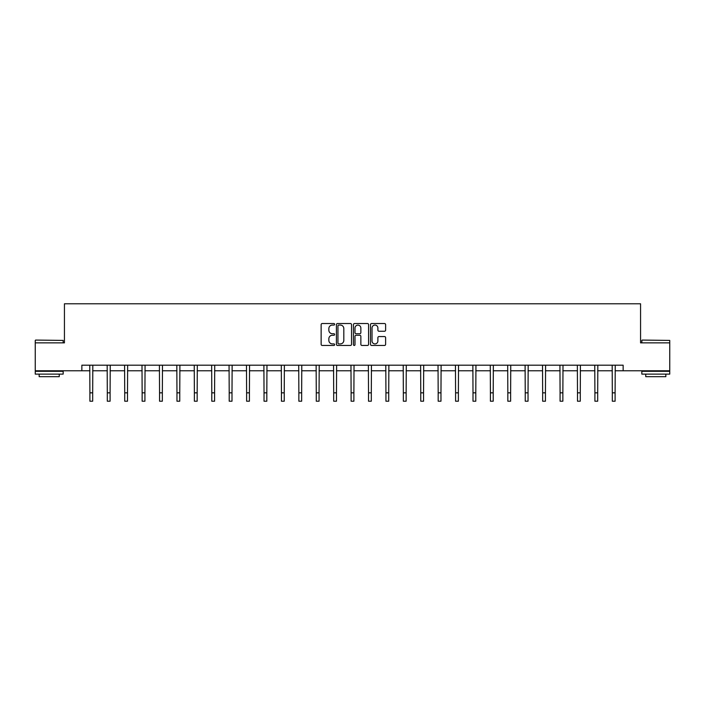 <?xml version="1.0" encoding="UTF-8"?>
<svg xmlns="http://www.w3.org/2000/svg" width="705" height="705" viewBox="0 0 705 705"><rect width="100%" height="100%" fill="white"/><g stroke="black" fill="none" stroke-linecap="round" stroke-linejoin="round"><path stroke-width="1.06" d="M334.637 324.3A0.767 0.767 0 0 0 333.87 323.533L322.229 323.533A1.093 1.093 0 0 0 321.136 324.626L321.136 344.348A1.093 1.093 0 0 0 322.229 345.45L333.87 345.45A0.767 0.767 0 0 0 334.637 344.675A0.767 0.767 0 0 0 333.87 343.908L332.363 343.908A3.507 3.507 0 0 1 328.856 340.409L328.856 338.761A3.507 3.507 0 0 1 332.363 335.254L333.87 335.254A0.767 0.767 0 0 0 334.637 334.487A0.767 0.767 0 0 0 333.87 333.721L332.363 333.721A3.507 3.507 0 0 1 328.856 330.213L328.856 328.574A3.507 3.507 0 0 1 332.363 325.067L333.87 325.067A0.767 0.767 0 0 0 334.637 324.3M384.525 331.253A1.093 1.093 0 0 0 385.617 330.16L385.617 324.626A1.093 1.093 0 0 0 384.525 323.533L371.597 323.533A1.093 1.093 0 0 0 370.495 324.626L370.495 344.348A1.093 1.093 0 0 0 371.597 345.45L384.525 345.45A1.093 1.093 0 0 0 385.617 344.348L385.617 337.669A1.093 1.093 0 0 0 384.525 336.567L378.99 336.567A1.093 1.093 0 0 0 377.889 337.669L377.889 340.982A2.935 2.935 0 0 1 374.963 343.908A2.935 2.935 0 0 1 372.029 340.982L372.029 327.992A2.935 2.935 0 0 1 374.963 325.067A2.935 2.935 0 0 1 377.889 327.992L377.889 330.16A1.093 1.093 0 0 0 378.99 331.253L384.525 331.253M81.859 370.768L35.25 370.768L35.25 342.859L64.437 342.859L64.437 303.793L640.563 303.793L640.563 342.859L669.75 342.859L669.75 370.768L623.141 370.768L623.141 365.19L81.859 365.19L81.859 370.768L89.896 370.768M351.539 324.626A1.093 1.093 0 0 0 350.447 323.533L337.519 323.533A1.093 1.093 0 0 0 336.417 324.626L336.417 344.348A1.093 1.093 0 0 0 337.519 345.45L350.447 345.45A1.093 1.093 0 0 0 351.539 344.348L351.539 324.626M354.553 323.533L367.481 323.533A1.093 1.093 0 0 1 368.583 324.626L368.583 344.348A1.093 1.093 0 0 1 367.481 345.45L361.947 345.45A1.093 1.093 0 0 1 360.854 344.348L360.854 336.356A1.093 1.093 0 0 0 359.762 335.254L356.087 335.254A1.093 1.093 0 0 0 354.994 336.356L354.994 344.675A0.767 0.767 0 0 1 354.227 345.45A0.767 0.767 0 0 1 353.461 344.675L353.461 324.626A1.093 1.093 0 0 1 354.553 323.533M92.681 370.768L107.31 370.768M110.095 370.768L124.723 370.768M127.508 370.768L142.137 370.768M144.922 370.768L159.55 370.768M162.344 370.768L176.964 370.768M179.757 370.768L194.377 370.768M197.171 370.768L211.791 370.768M214.584 370.768L229.204 370.768M231.998 370.768L246.618 370.768M249.411 370.768L264.031 370.768M266.825 370.768L281.445 370.768M284.238 370.768L298.858 370.768M301.652 370.768L316.281 370.768M319.065 370.768L333.694 370.768M336.479 370.768L351.108 370.768M353.892 370.768L368.521 370.768M371.306 370.768L385.935 370.768M388.719 370.768L403.348 370.768M406.142 370.768L420.762 370.768M423.555 370.768L438.175 370.768M440.969 370.768L455.589 370.768M458.382 370.768L473.002 370.768M475.796 370.768L490.416 370.768M493.209 370.768L507.829 370.768M510.623 370.768L525.243 370.768M528.036 370.768L542.656 370.768M545.45 370.768L560.078 370.768M562.863 370.768L577.492 370.768M580.277 370.768L594.905 370.768M597.69 370.768L612.319 370.768M615.104 370.768L623.141 370.768M338.717 325.067A0.767 0.767 0 0 0 337.951 325.833L337.951 343.141A0.767 0.767 0 0 0 338.717 343.908L340.312 343.908A3.507 3.507 0 0 0 343.82 340.409L343.82 328.574A3.507 3.507 0 0 0 340.312 325.067L338.717 325.067M360.854 328.054A2.935 2.935 0 0 0 357.92 325.12A2.935 2.935 0 0 0 354.994 328.054L354.994 332.628A1.093 1.093 0 0 0 356.087 333.721L359.762 333.721A1.093 1.093 0 0 0 360.854 332.628L360.854 328.054M89.755 365.19L89.896 392.835L92.681 392.835L92.822 365.19M89.896 392.835L89.896 401.207L92.681 401.207L92.681 392.835M35.585 340.074L63.159 340.409L35.585 340.074M49.2 374.117L35.25 374.117L35.25 371.324L63.159 371.324L63.159 374.117L49.2 374.117M59.246 374.117L59.246 376.681L39.154 376.681L39.154 374.117M642.176 340.074L669.75 340.409L642.176 340.074M655.8 374.117L641.841 374.117L641.841 371.324L669.75 371.324L669.75 374.117L655.8 374.117M665.846 374.117L665.846 376.681L645.754 376.681L645.754 374.117M107.169 365.19L107.31 392.835L110.095 392.835L110.236 365.19M107.31 392.835L107.31 401.207L110.095 401.207L110.095 392.835M124.582 365.19L124.723 392.835L127.508 392.835L127.649 365.19M124.723 392.835L124.723 401.207L127.508 401.207L127.508 392.835M141.996 365.19L142.137 392.835L144.922 392.835L145.071 365.19M142.137 392.835L142.137 401.207L144.922 401.207L144.922 392.835M159.409 365.19L159.55 392.835L162.344 392.835L162.485 365.19M159.55 392.835L159.55 401.207L162.344 401.207L162.344 392.835M176.823 365.19L176.964 392.835L179.757 392.835L179.898 365.19M176.964 392.835L176.964 401.207L179.757 401.207L179.757 392.835M194.236 365.19L194.377 392.835L197.171 392.835L197.312 365.19M194.377 392.835L194.377 401.207L197.171 401.207L197.171 392.835M211.65 365.19L211.791 392.835L214.584 392.835L214.725 365.19M211.791 392.835L211.791 401.207L214.584 401.207L214.584 392.835M229.063 365.19L229.204 392.835L231.998 392.835L232.139 365.19M229.204 392.835L229.204 401.207L231.998 401.207L231.998 392.835M246.477 365.19L246.618 392.835L249.411 392.835L249.552 365.19M246.618 392.835L246.618 401.207L249.411 401.207L249.411 392.835M263.89 365.19L264.031 392.835L266.825 392.835L266.966 365.19M264.031 392.835L264.031 401.207L266.825 401.207L266.825 392.835M281.304 365.19L281.445 392.835L284.238 392.835L284.379 365.19M281.445 392.835L281.445 401.207L284.238 401.207L284.238 392.835M298.717 365.19L298.858 392.835L301.652 392.835L301.793 365.19M298.858 392.835L298.858 401.207L301.652 401.207L301.652 392.835M316.131 365.19L316.281 392.835L319.065 392.835L319.206 365.19M316.281 392.835L316.281 401.207L319.065 401.207L319.065 392.835M333.553 365.19L333.694 392.835L336.479 392.835L336.62 365.19M333.694 392.835L333.694 401.207L336.479 401.207L336.479 392.835M350.967 365.19L351.108 392.835L353.892 392.835L354.033 365.19M351.108 392.835L351.108 401.207L353.892 401.207L353.892 392.835M368.38 365.19L368.521 392.835L371.306 392.835L371.447 365.19M368.521 392.835L368.521 401.207L371.306 401.207L371.306 392.835M385.794 365.19L385.935 392.835L388.719 392.835L388.869 365.19M385.935 392.835L385.935 401.207L388.719 401.207L388.719 392.835M403.207 365.19L403.348 392.835L406.142 392.835L406.283 365.19M403.348 392.835L403.348 401.207L406.142 401.207L406.142 392.835M420.621 365.19L420.762 392.835L423.555 392.835L423.696 365.19M420.762 392.835L420.762 401.207L423.555 401.207L423.555 392.835M438.034 365.19L438.175 392.835L440.969 392.835L441.11 365.19M438.175 392.835L438.175 401.207L440.969 401.207L440.969 392.835M455.448 365.19L455.589 392.835L458.382 392.835L458.523 365.19M455.589 392.835L455.589 401.207L458.382 401.207L458.382 392.835M472.861 365.19L473.002 392.835L475.796 392.835L475.937 365.19M473.002 392.835L473.002 401.207L475.796 401.207L475.796 392.835M490.275 365.19L490.416 392.835L493.209 392.835L493.35 365.19M490.416 392.835L490.416 401.207L493.209 401.207L493.209 392.835M507.688 365.19L507.829 392.835L510.623 392.835L510.764 365.19M507.829 392.835L507.829 401.207L510.623 401.207L510.623 392.835M525.102 365.19L525.243 392.835L528.036 392.835L528.177 365.19M525.243 392.835L525.243 401.207L528.036 401.207L528.036 392.835M542.515 365.19L542.656 392.835L545.45 392.835L545.591 365.19M542.656 392.835L542.656 401.207L545.45 401.207L545.45 392.835M559.929 365.19L560.078 392.835L562.863 392.835L563.004 365.19M560.078 392.835L560.078 401.207L562.863 401.207L562.863 392.835M577.351 365.19L577.492 392.835L580.277 392.835L580.418 365.19M577.492 392.835L577.492 401.207L580.277 401.207L580.277 392.835M594.764 365.19L594.905 392.835L597.69 392.835L597.831 365.19M594.905 392.835L594.905 401.207L597.69 401.207L597.69 392.835M612.178 365.19L612.319 392.835L615.104 392.835L615.245 365.19M612.319 392.835L612.319 401.207L615.104 401.207L615.104 392.835M35.25 342.859L35.25 340.409M41.613 371.324L41.613 370.768M56.797 371.324L56.797 370.768M63.159 342.859L63.159 340.409M641.841 342.859L641.841 340.409M648.203 371.324L648.203 370.768M663.387 371.324L663.387 370.768M669.75 342.859L669.75 340.409"/></g></svg>
